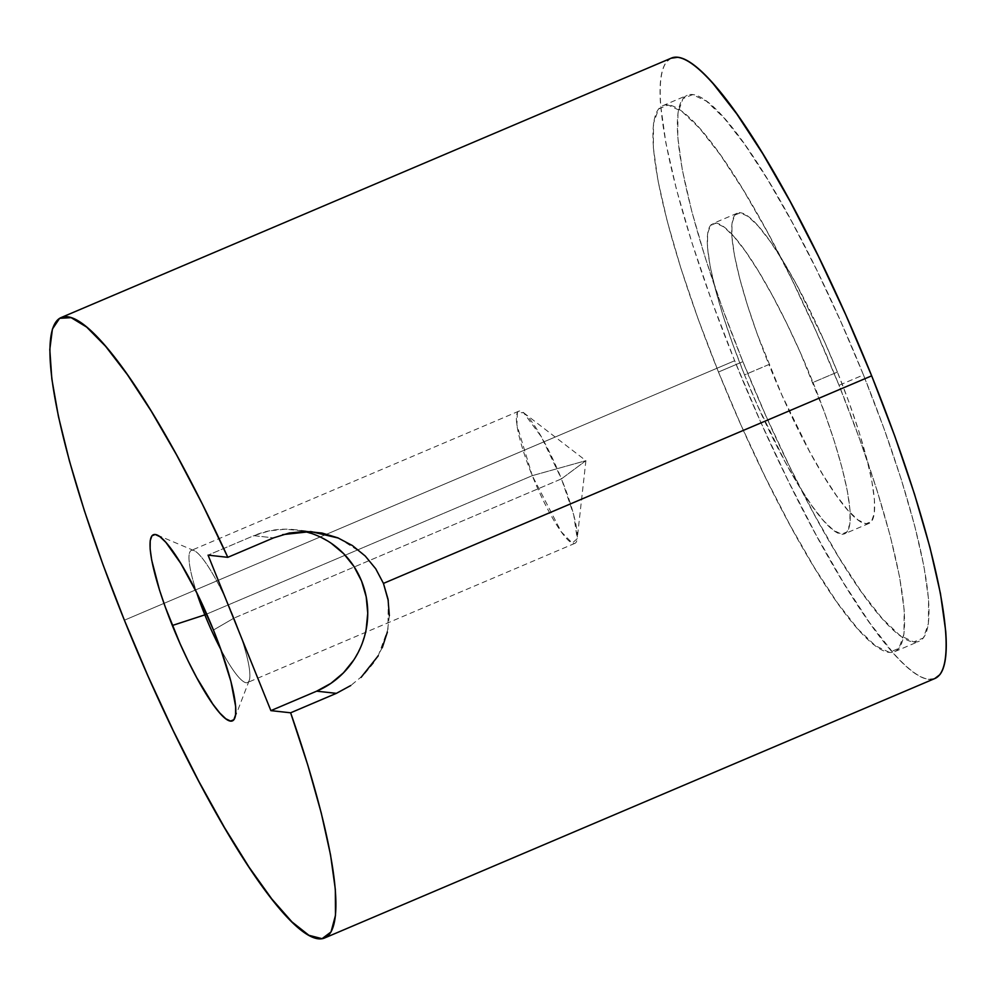 <?xml version="1.0" encoding="UTF-8"?>
<svg xmlns="http://www.w3.org/2000/svg" width="996" height="996" viewBox="0 0 996 996"><rect width="100%" height="100%" fill="white"/><g stroke="black" fill="none" stroke-linecap="round" stroke-linejoin="round"><path stroke-width="0.75" stroke-dasharray="4.98 3.74" d="M234.035 618.08A71.787 12.861 -113 0 0 193.983 550.589A71.787 12.861 -113 0 0 196.623 592.471A71.787 12.861 67 0 1 191.357 550.402A71.787 12.861 67 0 1 234.035 618.08L561.445 478.877A71.787 12.861 -113 0 0 518.767 411.199A71.787 12.861 -113 0 0 532.262 475.665L206.707 614.071L532.262 475.665L516.874 424.819L517.41 412.506L523.672 412.78L541.326 436.783L561.445 478.877L585.909 460.662L532.262 475.665L585.909 460.662L561.445 478.877L573.746 514.982L577.207 538.699L572.252 543.119L561.209 531.74L532.262 475.665A71.787 12.861 -113 0 0 574.941 543.33A71.787 12.861 -113 0 0 561.445 478.877L234.035 618.08A71.787 12.861 67 0 1 247.531 682.534A71.787 12.861 67 0 1 220.9 649.554A71.787 12.861 -113 0 0 249.212 680.517A71.787 12.861 -113 0 0 234.035 618.08L213.443 630.02L234.035 618.08M837.424 372.068L813.01 382.439A168.511 30.204 67 0 1 844.695 533.744A168.511 30.204 67 0 1 744.51 374.894L768.912 364.524A168.511 30.204 -113 0 0 869.097 523.373A168.511 30.204 -113 0 0 837.424 372.068A168.511 30.204 -113 0 0 737.239 213.206A168.511 30.204 -113 0 0 768.912 364.524L744.51 374.894L757.421 405.297L785.172 461.92L798.954 485.948L811.964 505.856L823.692 520.871L833.689 530.432L841.57 534.155L847.048 531.901L849.899 523.759L850.024 510.052L847.397 491.277L842.143 468.195L834.449 441.651L824.613 412.705L800.099 352.036L786.367 322.654L772.336 295.426L758.554 271.398L745.556 251.49L733.828 236.463L723.831 226.914L715.937 223.191L710.459 225.445L707.608 233.574L707.496 247.294L710.111 266.057L715.377 289.151L723.071 315.682L732.907 344.641L744.51 374.894A168.511 30.204 67 0 1 712.825 223.59A168.511 30.204 67 0 1 813.01 382.439L837.424 372.068L849.015 402.322L858.851 431.28L866.545 457.811L871.811 480.906L874.426 499.668L874.314 513.388L871.463 521.518L865.985 523.772L858.104 520.049L848.094 510.5L836.366 495.473L823.368 475.565L809.586 451.537L781.823 394.926L757.321 334.258L747.486 305.299L739.791 278.768L734.525 255.686L731.911 236.911L732.023 223.204L734.874 215.061L740.352 212.808L748.233 216.53L758.242 226.092L769.97 241.107L782.968 261.014L796.75 285.043L824.514 341.665L837.424 372.068M718.477 372.031A296.584 53.149 67 0 1 662.713 105.725A296.584 53.149 67 0 1 839.043 385.315L863.457 374.932A296.584 53.149 -113 0 0 687.128 95.355A296.584 53.149 -113 0 0 742.879 361.648L718.477 372.031L742.879 361.648L765.613 415.17L789.778 466.875L814.467 514.808L838.719 557.1L861.602 592.134L882.244 618.566L899.849 635.386L913.73 641.947L923.367 637.975L928.384 623.658L928.596 599.517L923.977 566.487L914.714 525.851L901.181 479.151L883.863 428.193L863.457 374.932L840.724 321.422L816.558 269.704L791.87 221.784L767.617 179.492L744.734 144.445L724.092 118.014L706.488 101.194L692.606 94.645L682.97 98.604L677.952 112.934L677.741 137.075L682.36 170.092L691.622 210.741L705.156 257.429L722.474 308.387L742.879 361.648A296.584 53.149 -113 0 0 919.208 641.237A296.584 53.149 -113 0 0 863.457 374.932L839.043 385.315A296.584 53.149 67 0 1 894.794 651.608A296.584 53.149 67 0 1 718.477 372.031L698.059 318.77L680.754 267.812L667.208 221.112L657.945 180.475L653.339 147.445L653.538 123.305L658.555 108.987L668.192 105.016L682.086 111.577L699.678 128.397L720.32 154.828L743.203 189.863L767.455 232.155L792.144 280.088L816.309 331.793L839.043 385.315L859.448 438.576L876.766 489.522L890.312 536.221L899.562 576.871L904.181 609.888L903.97 634.029L898.952 648.359L889.316 652.318L875.434 645.769L857.83 628.949L837.188 602.518L814.305 567.471L790.052 525.178L765.376 477.258L741.198 425.541L718.477 372.031M671.304 58.129A337.022 60.395 -113 0 0 734.662 360.739L124.388 620.209L734.662 360.739A337.022 60.395 -113 0 0 935.032 678.45M382.265 647.711L374.21 662.24L363.615 674.964L350.829 685.497M389.349 615.653L387.369 632.037M934.771 678.562L928.807 679.26C924.313 678.762 919.047 676.284 913.033 671.814C907.007 667.345 900.334 660.971 893.026 652.704L869.57 622.662L843.562 582.847L816.01 534.777L787.961 480.321L760.483 421.557L734.662 360.739L711.468 300.219L691.797 242.314L676.409 189.252L665.888 143.063L660.647 105.539C659.8 94.608 659.875 85.469 660.871 78.111C661.879 70.753 663.772 65.325 666.573 61.827L671.03 58.241M304.452 531.416A84.262 82.481 96.3 0 0 294.467 529.673A84.262 82.481 96.3 0 0 253.843 535.686L273.589 537.865L253.843 535.686L208.064 555.145L253.843 535.686L269.318 530.856L285.416 529.187L301.514 530.768L316.977 535.524L331.22 543.268M366.13 629.646L361.399 645.47L353.742 660.049M388.291 600.7L387.942 629.235L378.231 655.804M338.528 538.114L361.971 552.942M193.983 550.589L157.032 534.976M518.767 411.199L191.357 550.402M523.672 412.78L585.909 460.662L577.207 538.699M869.097 523.373L844.695 533.744M662.713 105.725L687.128 95.355M894.794 651.608L919.208 641.237M737.239 213.206L712.825 223.59M314.736 531.914L294.467 529.673M574.941 543.33L247.531 682.534M249.212 680.517L234.832 717.954"/><path stroke-width="1.49" d="M196.623 592.471A71.787 12.861 -113 0 0 204.852 614.868L172.345 625.488A101.106 18.115 67 0 1 157.032 534.976A101.106 18.115 67 0 1 213.443 630.02L197.457 594.151L180.774 563.387L165.934 542.434L159.933 536.695L155.202 534.466L151.915 535.823L150.209 540.704L150.135 548.933L151.703 560.188L159.484 589.968L165.386 607.336L180.089 643.74L188.331 661.369L196.747 677.703L212.808 704.072L219.855 713.074L225.855 718.813L230.586 721.042L233.873 719.697L235.579 714.817L235.654 706.587L230.923 681.463L220.402 648.172L213.443 630.02A101.106 18.115 67 0 1 234.832 717.954A101.106 18.115 67 0 1 172.345 625.488L204.852 614.868A71.787 12.861 67 0 1 196.623 592.471M206.707 614.071L204.852 614.868L206.707 614.071M350.829 685.497L336.399 693.341L290.633 712.8A337.022 60.395 67 0 1 324.758 937.921A337.022 60.395 67 0 1 124.388 620.209A337.022 60.395 67 0 1 61.03 317.6A337.022 60.395 67 0 1 227.81 557.324L273.589 537.865L289.251 533.022L305.548 531.403L321.994 533.034L337.793 537.815L352.41 545.559L365.258 556.042L375.729 568.778L383.448 583.407L388.042 599.219L389.349 615.653M387.369 632.037L382.265 647.711M324.758 937.921L935.032 678.45A337.022 60.395 -113 0 0 871.674 375.841L383.448 583.407L871.674 375.841A337.022 60.395 -113 0 0 671.304 58.129L61.03 317.6M671.03 58.241L677.529 57.32C682.023 57.818 687.29 60.308 693.303 64.777C699.329 69.247 706.002 75.609 713.31 83.888L736.766 113.93L762.774 153.745L790.326 201.802L818.376 256.258L845.853 315.022L871.674 375.841L894.869 436.36L914.54 494.265L929.928 547.327L940.448 593.516L945.69 631.041C946.536 641.972 946.461 651.123 945.453 658.481C944.457 665.826 942.565 671.254 939.763 674.753L934.771 678.562M124.388 620.209L102.937 564.495L84.411 510.824L69.421 460.961L58.44 416.527L51.829 378.953L49.8 349.471L52.427 329.041L59.623 318.322L71.152 317.662L86.64 327.074L105.576 346.272L127.351 374.62L151.268 411.199L176.529 454.823L202.325 504.063L227.81 557.324L208.064 555.145L270.887 710.634L290.633 712.8L307.814 765.152L321.26 813.035L330.535 854.892L335.328 889.366L335.49 915.324L331.021 931.945L322.057 938.68L308.897 935.294L291.965 921.91L271.808 898.965L249.087 867.205L224.548 827.664L198.963 781.611L173.192 730.566L148.055 676.172L124.388 620.209M336.399 693.341L290.633 712.8L270.887 710.634L316.653 691.174L336.399 693.341L316.653 691.174L270.887 710.634L208.064 555.145L227.81 557.324L273.589 537.865M331.22 543.268L343.707 553.714L353.941 566.45L361.536 580.992L366.192 596.791L367.748 613.212L366.13 629.646M353.742 660.049L343.458 672.835L330.933 683.343L316.653 691.174A84.262 82.481 96.3 0 0 367.499 606.489A84.262 82.481 96.3 0 0 304.452 531.416M378.231 655.804L361.062 677.405M383.448 583.407L388.291 600.7M282.652 534.64L310.852 531.578L338.528 538.114M220.9 649.554A71.787 12.861 67 0 1 204.852 614.868A71.787 12.861 -113 0 0 220.9 649.554"/></g></svg>
